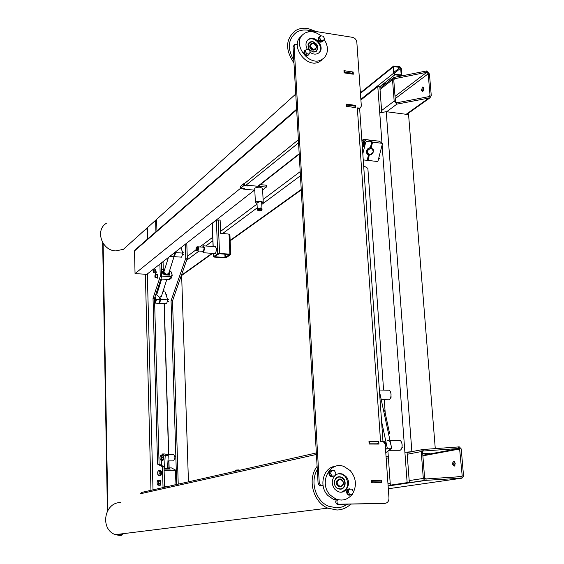 <?xml version="1.0" encoding="UTF-8"?>
<svg xmlns="http://www.w3.org/2000/svg" width="564" height="564" viewBox="0 0 564 564"><rect width="100%" height="100%" fill="white"/><g stroke="black" fill="none" stroke-linecap="round" stroke-linejoin="round"><path stroke-width="0.85" d="M455.211 463.453L454.126 466.238L452.314 463.932L453.4 461.155L455.211 463.453M454.337 461.373L453.618 463.925L454.492 466.012M422.697 453.47L429.662 453.202L422.697 453.477M424.636 478.427L425.996 478.928L461.831 476.608L462.226 476.079L459.554 448.443L422.951 451.052L422.549 451.567L424.636 478.427M459.315 446.871L461.246 448.951L463.545 476.065L461.965 478.18L424.713 480.415L423.303 478.441L421.23 451.574L422.831 449.515L459.315 446.871M458.44 446.871L458.574 448.429M460.95 476.622L461.084 478.194M423.832 451.052L423.712 449.515M426.116 480.486L425.996 478.928M423.909 88.4L422.577 91.706L421.343 90.289L422.669 86.983L423.909 88.4M423.606 87.342L422.57 90.466L422.873 91.523M223.563 233.623L228.075 233.975M389.907 112.165L402.929 113.879M395.413 101.273L396.767 102.789L429.38 96.536L430.029 95.394L428.203 73.792L426.849 72.263L394.356 78.77L393.757 79.862L395.413 101.273M426.736 70.923L429.437 73.976L431.27 95.563L429.958 97.854L396.873 104.136L394.173 101.104L392.516 79.679L393.707 77.494L426.736 70.923L426.849 72.263L395.033 96.345M428.901 96.571L429.014 97.932L406.158 114.302M161.635 279.081L156.729 294.683M393.764 79.594L394.892 78.706L394.793 77.381M386.636 111.735L396.873 104.136L396.767 102.789M188.454 481.846L181.671 276.445L181.016 276.402M163.278 269.409L163.052 261.647M185.309 244.233L185.782 258.178L171.054 300.76L176.708 484.504M186.783 243.084L187.304 258.277L185.782 258.178M187.304 258.277L172.535 300.838L171.054 300.76M172.535 300.838L178.231 484.159M435.274 448.634L408.576 114.619L402.52 113.822M390.316 112.222L386.227 111.679L379.741 112.92L381.969 143.002M410.55 451.99L404.896 452.257L411.882 451.736M387.912 451.094L390.33 485.153L409.323 482.622L407.06 452.257M382.117 144.976L407.145 482.65L409.323 482.622M381.708 112.039L379.833 86.884L377.788 86.595L379.741 112.92M377.788 86.595L360.911 99.99M390.33 485.153L407.145 482.65M363.66 165.774L367.862 168.354L383.591 390.112M384.267 399.714L385.219 413.102M229.682 254.568L219.149 253.715L214.553 256.705L225.008 257.536L229.71 254.54M230.739 254.434L229.886 234.434L227.75 233.94M229.033 234.053L229.893 254.174L230.746 254.533L226.418 257.536L224.62 257.804L214.355 257.092L213.495 256.74L213.46 253.44M223.887 233.637L220.658 233.397L220.115 220.031L216.364 220.164L212.184 223.57M216.364 220.164L217.718 253.715L213.58 256.641M229.893 254.174L219.537 253.44L218.176 219.868M217.718 253.715L219.537 253.44M198.056 250.43L198.598 248.463L198.267 247.363M197.703 250.902L198.782 248.322L197.985 246.835M203.146 251.325L204.182 248.717L203.435 247.201L198.316 246.828M202.279 251.262L203.414 252.728L204.69 248.336L203.442 245.819L202.568 247.138M214.969 253.546L215.434 253.581L216.731 249.217L215.455 246.708L203.9 245.855M196.399 250.148L197.04 250.888L197.802 248.252L197.062 246.736L196.335 247.42M197.379 250.917L198.408 248.294L197.329 246.757M195.898 249.14L196.272 247.483L196.892 248.393L196.258 250.162L195.898 249.14M454.965 465.286L454.859 462.085M423.522 90.614L423.909 88.386M296.622 109.197L135.078 249.922L134.507 250.917L135.05 273.603L240.729 188.15L243.972 188.461L243.556 189.116L254.434 190.16L147.007 274.203M299.181 153.775L257.79 186.261L248.28 185.33L247.124 185.93L245.326 185.753L298.553 142.861M240.729 188.15L240.645 186.261L243.775 183.716L245.326 185.753M355.165 107.527L346.775 106.385L346.691 105.038L355.116 106.152L355.207 107.491M143.862 274.174L146.478 274.308L145.371 274.344L150.969 490.32M135.05 273.603L137.968 273.815M257.79 186.261L258.925 185.767M254.801 190.188L243.965 189.151L244.381 188.489L240.736 188.143L240.652 186.254L243.775 183.723M346.289 105.355L346.691 105.038M344.463 72.093L344.371 70.768L352.754 71.988L352.845 73.306L344.463 72.093L344.068 72.432M343.977 71.106L344.371 70.768M352.006 74.018L352.845 73.306M369.082 443.184L369.519 443.085L369.42 441.549L378.338 441.57L378.444 443.092L377.612 443.374M316.341 452.934L141.515 492.457L140.309 493.782L316.432 454.45M372.205 482.77L372.099 481.212L381.074 481.092L381.186 482.643L371.838 482.826M371.648 481.282L372.099 481.212M380.82 482.699L381.186 482.643M368.976 441.647L369.42 441.549M378.444 443.092L369.519 443.085M355.482 105.355L355.63 107.59L346.359 106.37L346.204 104.128L355.482 105.355L354.566 106.081M380.221 481.106L380.164 480.309L371.591 480.422M381.454 480.105L381.638 482.692L371.754 482.826L371.577 480.232L380.164 480.309M377.661 444.065L377.605 443.283M378.782 441.513L378.959 444.065L369.138 444.058L368.969 441.499L378.345 441.612M353.17 72.002L353.318 74.208L344.096 72.876L343.948 70.662L353.17 72.002L352.775 72.333M380.552 441.393L382.991 441.591L359.719 109.649L357.322 107.921L380.559 441.57L383.301 441.647L385.17 444.122L388.977 498.075C388.927 501.234 387.56 502.996 384.867 503.37L338.52 504.216C336.856 503.109 336.511 501.671 337.483 499.901L337.709 499.626M357.322 107.921L359.402 108.041L358.979 108.38M308.508 31.817L309.227 30.865L310.447 30.653L352.401 37.316C354.932 37.971 356.413 39.642 356.843 42.307L361.341 106.088L360.283 107.95L359.402 108.041M323.045 485.505L320.944 485.787L319.287 483.334L294.098 45.846L294.923 44.154L297.341 44.486M359.451 108.683L359.853 108.281M336.828 499.366L336.257 500.071C335.291 501.84 335.629 503.271 337.286 504.371L384.867 503.37M294.352 44.718L293.047 46.883L318.096 483.538L319.746 485.985L321.48 485.935M144.194 274.167L137.708 273.766M161.367 262.965L161.762 276.564L154.515 298.314L159.09 464.123L164.004 466.724L164.589 487.24M147.324 273.949L145.371 274.344M159.894 264.121L160.246 276.466L153.027 298.236L157.553 464.13L162.446 466.731L163.038 487.592M146.605 228.385L147.133 230.041L147.373 239.214M107.858 510.237L103.12 243.338M102.662 242.598L107.407 511.033M154.515 298.314L153.027 298.236M161.762 276.564L160.246 276.466M159.09 464.123L157.553 464.13M164.004 466.724L162.446 466.731M261.393 208.525L260.349 208.13L257.854 208.68M261.9 208.765L260.589 207.954L257.36 209.004M261.971 208.44L261.675 202.406L260.286 201.693L256.972 202.645M261.717 203.287L263.24 202.391L260.928 201.207C258.058 201.101 256.211 201.51 255.386 202.441L257.015 203.533M263.226 202.032L262.549 188.439L260.237 187.213C257.374 187.093 255.534 187.516 254.716 188.482L254.738 188.848M261.893 209.963L260.646 209.096L257.318 209.822L257.79 210.337M262.027 209.575L261.999 209.082L260.61 208.391L257.297 209.329M260.356 210.09L261.252 210.612L259.073 211.035L258.129 210.633L260.356 210.09M235.385 471.236L235.35 470.256L236.231 470.059L236.267 471.039M238.516 470.531L238.487 469.939L236.231 470.059M239.869 470.221L238.487 469.939M240.736 188.143L243.859 185.619L247.511 185.972L248.675 185.38L266.109 187.072L262.627 190.068M266.3 187.128L266.018 185.189L260.364 184.639M243.859 185.619L243.768 183.723M175.418 251.974L175.658 252.601L174.361 256.669L174.029 255.774M174.361 256.669L181.615 257.17L182.926 253.116L175.658 252.601M180.868 247.709L182.926 253.116M170.117 256.38L173.754 256.634L174.699 252.538M159.633 297.996L159.908 297.122L160.733 299.526L159.52 303.347L159.21 302.431M159.52 303.347L166.577 303.707L167.811 299.9L160.733 299.526M162.855 291.856L165.048 291.976L167.811 299.9M161.48 296.185L159.908 297.122M154.522 298.391L154.86 297.891L155.269 298.271L154.599 301.204M154.656 302.699L155.382 303.129L156.588 299.308L155.861 298.878L154.635 302.642M155.382 303.129L158.928 303.312L160.141 299.498L156.588 299.308M156.778 291.517L157.582 291.983M155.861 298.878L155.093 296.593M160.141 299.498L159.323 297.087L156.672 294.873M369.18 140.394L369.279 140.02L372.592 142.177L371.19 147.705L370.456 147.225M369.314 155.086L367.961 160.437L367.234 159.936M372.592 142.177L382.533 143.362L377.859 161.537L367.961 160.437M371.19 147.705L372.106 148.142M382.533 143.362L379.177 141.204L369.279 140.02M362.116 143.806L363.357 141.402C364.457 141.352 364.83 142.452 364.485 144.722L363.35 146.534L362.257 145.815M368.504 154.931L367.136 160.338L363.244 159.908M362.405 140.14L365.691 142.304L366.755 141.486L371.761 142.079L368.447 139.921L363.47 139.322L362.405 140.14L361.982 141.846M366.755 141.486L363.47 139.322M362.814 153.746L365.691 142.304M367.777 154.543L366.614 153.105C366.149 150.116 367.397 148.283 370.358 147.613L371.761 142.079M370.992 147.768L373.29 149.573C373.721 152.837 372.339 154.67 369.138 155.072L366.826 153.246C366.403 149.989 367.791 148.163 370.992 147.768M371.084 148.36C374.27 150.926 373.728 153.063 369.455 154.755C366.262 152.202 366.804 150.066 371.084 148.36M364.443 143.538L364.182 144.899L363.512 145.378L363.096 144.504L363.357 143.143L364.027 142.657L364.443 143.538M363.357 143.143L364.309 143.256M363.096 144.504L364.238 144.638M155.396 299.71L155.022 300.464L154.86 299.808L154.987 298.948L155.41 299.272M154.86 299.808L155.375 299.837M165.21 455.55L168.276 455.543L165.104 453.971L162.051 453.978L165.21 455.55L164.462 468.472M168.276 455.543L167.522 468.564M161.396 465.342L161.706 459.942M161.967 455.486L162.051 453.978M379.487 391.571L391.677 448.239L387.299 448.246L385.557 449.579M391.677 448.239L385.776 452.716M381.581 421.435L387.299 448.246M173.74 460.887L174.967 457.348L173.747 454.45L166.126 454.471M399.136 450.276L400.13 450.276C401.547 449.494 402.21 447.668 402.132 444.813C401.702 441.626 400.644 440.167 398.959 440.435L389.992 440.413M387.715 440.406C389.379 440.139 390.422 441.605 390.838 444.806M387.983 399.777L389.005 399.798C390.422 398.981 391.099 397.141 391.028 394.271C390.64 391.282 389.654 389.928 388.074 390.21L379.382 390.02M379.516 391.945L379.932 394.046M159.95 457.961L160.289 455.733L161.078 455.493L161.537 457.482L161.198 459.716L160.402 459.949L159.95 457.961M161.078 455.493L162.763 455.486L163.222 457.474L162.883 459.709L160.402 459.949M162.883 459.709L161.198 459.716M163.222 457.474L161.537 457.482M383.64 441.337C385.797 442.063 386.396 444.326 385.452 448.133M382.977 441.33L384.852 442.966M385.177 444.199L385.275 445.638M161.974 459.942L162.524 460.302C163.539 458.194 163.482 456.466 162.347 455.12L161.995 455.486M162.827 460.309L163.017 460.294C164.032 458.194 163.969 456.466 162.841 455.12M169.122 275.493L169.165 275.112L164.681 274.83C162.319 273.477 161.769 272.186 163.024 270.953L163.193 270.826M163.25 270.783L164.427 270.205M160.937 279.039L169.489 279.554L171.301 278.115L172.246 275.169L170.434 276.607L161.748 276.071M169.919 273.039L169.165 275.112M161.551 269.303L164.646 269.5M169.588 270.664L170.899 271.432L172.246 275.169M169.489 279.554L170.434 276.607M164.392 270.318L162.714 272.052C165.569 275.345 167.973 275.697 169.933 273.124L169.214 271.848M168.77 272.948L168.763 273.265C167.106 274.647 165.485 274.301 163.884 272.229L163.948 271.735M156.933 277.784L157.427 277.298L157.116 274.654L155.629 274.562M155.29 273.032L155.784 272.546L155.481 269.916L153.993 269.825M155.029 273.011L155.452 273.357L155.847 272.757L155.22 269.902M155.734 273.371L156.327 272.786L155.678 269.62M156.672 277.77L157.095 278.108L157.49 277.516L156.855 274.64M157.384 278.123L157.969 277.544L157.321 274.358M167.557 467.937L170.236 469.058L164.089 469.107L170.236 469.058L168.1 467.93L171.463 467.909L175.792 470.172L164.103 470.27M174.932 484.906L175.792 470.172M164.568 486.549L167.875 486.499M388.483 433.406L389.597 433.413L388.645 434.16M383.569 410.543L384.669 410.564L389.597 433.413M157.25 484.342L157.109 481.896L157.723 480.309L158.47 481.17L158.611 483.623L157.998 485.209L157.25 484.342M157.723 480.309L159.429 480.288L160.183 481.148L160.324 483.602L159.711 485.188L157.998 485.209M160.324 483.602L158.611 483.623M160.183 481.148L158.47 481.17M157.814 474.585L157.673 472.146L158.287 470.545L159.034 471.391L159.175 473.838L158.562 475.438L157.814 474.585M158.287 470.545L159.993 470.531L160.747 471.37L160.888 473.816L160.275 475.417L158.562 475.438M160.888 473.816L159.175 473.838M160.747 471.37L159.034 471.391M159.252 485.195L160.12 484.779C160.627 482.227 160.409 480.676 159.45 480.112L159.238 480.288M159.972 485.357L160.613 484.772C161.128 482.22 160.902 480.669 159.95 480.105L159.668 480.112M159.809 475.424L160.684 475.001C161.198 472.456 160.973 470.905 160.021 470.355L159.802 470.531M160.521 475.593L161.177 474.994C161.692 472.449 161.473 470.898 160.514 470.348L160.239 470.348M164.046 468.254L167.529 468.451M336.856 507.896L328.495 506.204C315.692 501.051 309.777 481.628 317.306 469.678C309.777 481.628 315.692 501.051 328.495 506.204L336.856 507.896L338.456 507.79L343.102 506.648L347.339 504.343L342.348 506.923L336.856 507.896M125.398 533.636L121.422 533.904M122.938 534.277L120.09 534.066L122.938 534.277M121.479 534.453L118.644 534.249L121.479 534.453M350.625 504.272C346.733 507.903 342.186 509.821 336.983 510.011L327.797 508.136C312.992 502.171 307.112 478.921 317.109 466.35M121.507 535.793L115.324 534.665C99.539 529.039 104.347 501.981 120.837 502.573M339.916 478.935C335.968 480.796 335.721 483.362 339.183 486.626L340.409 486.859C344.364 484.948 344.59 482.375 341.086 479.146L339.916 478.935M339.197 479.026C335.453 481.05 335.284 483.609 338.689 486.704L340.586 486.852M340.057 479.174C344.378 481.578 344.533 484.046 340.515 486.57C336.186 484.166 336.031 481.698 340.057 479.174M293.809 60.115C287.055 48.384 287.964 39.092 296.53 32.254C299.865 30.252 303.658 29.575 307.902 30.209L309.918 30.639L307.902 30.209C303.658 29.575 299.865 30.252 296.53 32.254C287.964 39.092 287.055 48.384 293.809 60.115M127.972 245.171L123.354 249.33L115.747 250.909C101.823 250.627 94.851 229.985 106.37 223.281M293.971 62.956C285.053 49.724 285.518 38.972 295.367 30.71C299.012 28.51 303.157 27.756 307.796 28.461L316.319 31.584M313.105 43.118L311.335 43.414C309.276 46.001 310.003 48.13 313.521 49.801L315.248 49.519C317.349 46.946 316.637 44.81 313.105 43.118M310.658 43.992C308.917 46.643 309.728 48.715 313.083 50.21L315.516 49.357M313.231 43.238C317.222 45.91 317.356 47.982 313.612 49.47C309.608 46.798 309.481 44.725 313.231 43.238M341.594 492.076C348.404 488.791 349.581 483.552 345.112 476.361L341.869 474.19L338.344 473.795M334.614 475.967C331.35 480.387 331.498 484.899 335.051 489.496L338.033 491.554C346.035 495.277 352.352 482.587 345.732 476.256L342.482 474.084C339.606 473.133 337.053 473.689 334.819 475.762M352.768 493.472C356.97 485.463 356.138 477.849 350.272 470.637L344.019 466.52C329.475 460.464 318.286 483.588 330.419 495.227L335.749 498.957C342.2 501.29 347.643 499.803 352.07 494.487M335.721 466.273C323.447 466.809 318.209 486.161 327.987 495.58L333.296 499.295L341.713 500.078M318.886 52.84C324.526 47.439 314.881 35.419 308.325 39.699L307.5 40.284M310.087 52.381C312.851 54.271 315.487 54.623 317.997 53.432L319.196 52.572C325.294 47.39 315.593 34.792 308.861 39.17L307.852 39.917C305.54 42.462 305.364 45.599 307.324 49.336M320.951 35.821C315.361 31.408 309.946 30.534 304.701 33.198L302.988 34.482C291.673 43.809 309.044 67.179 321.656 59.678L324.039 57.979C328.551 52.748 328.586 46.53 324.131 39.332M300.866 36.597C289.586 45.903 306.887 69.175 319.471 61.688L321.847 59.995M312.569 41.849L309.897 42.293C306.795 46.199 307.895 49.406 313.189 51.902L315.784 51.493C318.963 47.616 317.892 44.401 312.569 41.849M309.072 42.942L308.007 44.598M314.74 52.022L316.425 51.049M339.302 477.017C333.669 476.763 332.675 486.711 338.167 488.593L340.036 488.946C345.746 489.15 346.592 479.083 341.044 477.327L339.302 477.017M338.442 477.109L335.467 478.829M337.131 488.234L340.536 488.91M316.637 51.176L317.743 48.116M313.309 52.022L316.016 51.599C319.337 47.545 318.223 44.189 312.667 41.524L309.869 41.99C306.633 46.072 307.782 49.413 313.309 52.022M312.019 41.799L308.959 42.716M340.642 489.157C342.834 488.614 344.216 487.113 344.78 484.659M343.906 479.745L340.853 477.116L338.456 476.841M340.177 489.192C346.141 489.404 347.022 478.885 341.227 477.052L339.408 476.728C333.528 476.467 332.485 486.852 338.224 488.826L340.177 489.192M394.166 73.39L400.666 68.223L399.996 67.476L394.074 72.192M400.666 68.223L401.152 74.392L400.447 74.949M393.679 67.067L394.25 66.608L393.679 67.179L394.158 73.369L394.835 74.124L400.588 74.97L401.152 74.392M394.25 66.608L399.996 67.476M399.946 66.813L401.279 68.314L401.765 74.483L401.18 75.569L394.885 74.786L393.545 73.278L393.066 67.088L393.637 66.016L399.946 66.813M386.551 83.134L381.997 84.79L382.039 85.383M156.933 230.887L156.602 219.375M147.289 227.764L147.592 239.023M155.925 231.762L155.601 220.284M333.035 470.665L331.815 470.369C328.622 471.871 328.431 473.929 331.244 476.538L333.761 476.122M331.188 470.454C328.213 472.117 328.1 474.169 330.856 476.608L332.4 476.7M350.688 489.171L349.384 488.833C346.247 490.327 346.049 492.379 348.785 494.995L351.316 494.593M348.862 488.896C345.838 490.476 345.676 492.527 348.383 495.051L349.877 495.178M322.728 41.553L320.796 42.229C318.117 41.031 317.476 39.374 318.857 37.273M323.405 40.643L322.53 41.673L321.142 41.898C318.35 40.566 317.765 38.874 319.393 36.815L319.795 36.646M308.487 54.983L306.527 55.674C303.82 54.482 303.171 52.812 304.574 50.675M305.589 54.715L306.668 53.686L309.178 54.059L308.099 55.089L305.589 54.715L304.2 52.283L306.4 49.195L308.91 49.576L310.299 52.008L308.261 55.124L306.872 55.35C304.031 54.003 303.453 52.29 305.138 50.203L305.526 50.034M324.54 38.578L323.447 40.601L320.972 40.22L319.591 37.802L320.69 35.779L323.165 36.166L324.54 38.578M320.69 35.779L318.505 38.853L319.88 41.264L322.347 41.644L323.447 40.601M318.505 38.853L319.591 37.802M319.88 41.264L320.972 40.22M304.2 52.283L306.4 49.195M306.668 53.686L305.279 51.246M335.925 473.288L334.734 475.945L332.034 475.981L330.525 473.344L331.717 470.679L334.417 470.651L335.925 473.288M331.717 470.679L330.497 470.912L329.305 473.57L330.814 476.199L334.734 475.945M329.305 473.57L330.525 473.344M330.814 476.199L332.034 475.981M353.508 491.773L352.345 494.445L349.673 494.494L348.164 491.864L349.335 489.192L352.006 489.15L353.508 491.773M349.335 489.192L348.08 489.383L346.909 492.055L348.411 494.677L352.345 494.445M346.909 492.055L348.164 491.864M348.411 494.677L349.673 494.494M422.88 455.825L459.928 448.951M459.449 448.429L422.838 455.254M462.226 476.079L456.551 476.911M461.965 478.18L388.314 488.755M388.124 485.992L425.235 480.5M423.303 478.441L409.175 480.584M390.21 483.461L387.969 483.799M386.171 458.32L388.399 457.89M407.208 454.267L421.23 451.574M422.281 449.621L407.088 452.582M388.279 456.255L386.058 456.685M395.209 98.637L428.203 73.792M430.029 95.394L428.196 96.712M301.225 189.469L230.14 240.391M212.057 253.342L181.397 275.303M186.613 260.272L199.05 251.036M205.832 245.996L212.868 240.779M222.597 233.545L257.219 207.834M261.774 204.457L300.443 175.742M394.173 101.104L381.595 110.544M300.203 171.625L263.099 199.473M257.036 204.02L220.58 231.388M212.727 237.275L199.853 246.94M196.004 249.824L187.241 256.409M380.023 89.5L392.516 79.679M169.13 467.923L168.918 460.915M168.728 454.464L164.286 303.587M163.941 291.919L163.849 288.719M411.875 451.651L386.227 111.679M224.867 254.124L225.008 257.536M225.459 257.466L225.318 254.152M213.185 246.538L212.268 223.365M134.507 250.917L296.664 109.867M298.377 139.78L243.796 184.097M377.647 443.854L376.696 444.065M338.174 504.547L339.401 504.392M319.287 483.334L318.096 483.538M293.047 46.883L294.098 45.846M153.006 489.862L147.331 274.055M266.018 185.189L266.109 187.072M363.04 145.857L363.561 146.407M364.203 141.656L363.554 142.065M363.914 146.041L362.722 144.772C362.871 142.558 363.442 141.663 364.443 142.1M155.093 301.007L154.698 299.921L155.241 298.208M155.135 277.509L155.77 277.199L155.854 274.957L155.297 274.71M154.938 277.164C154.818 275.225 155.058 274.527 155.664 275.063L155.586 277.079L154.938 277.164M153.5 272.757L154.134 272.44L154.219 270.205L153.669 269.966M153.309 272.412C153.189 270.487 153.429 269.789 154.028 270.318L153.951 272.327L153.309 272.412M400.644 75.625L399.664 76.394M379.621 86.856L394.885 74.786M393.545 73.278L360.861 99.257M360.445 93.356L393.066 67.088M459.554 448.443L422.838 455.289M424.713 480.415L388.11 485.844M453.964 461.148L453.4 461.155M394.356 78.77L393.954 79.08M429.958 97.854L406.841 114.393M301.254 189.934L230.161 240.8M212.572 253.377L181.22 275.81M392.911 78.121L379.939 88.344M423.388 87.082L422.669 86.983M168.96 467.923L168.749 460.915M168.558 454.464L164.124 303.58M163.779 291.905L163.701 289.191M213.495 256.74L213.361 253.433M213.093 246.531L212.184 223.471M203.421 251.347L198.02 250.959M215.434 253.581L203.414 252.728M197.647 250.931L197.04 250.888M196.258 250.162L196.843 250.902M299.202 154.183L258.404 186.176M377.647 443.896L376.872 444.065M360.283 107.95L359.395 108.64M338.52 504.216L337.286 504.371M319.746 485.985L320.944 485.787M308.219 31.866L308.698 31.394M256.958 202.434L257.262 208.68M254.716 188.482L255.386 202.441M257.283 209.117L257.318 209.822M261.252 210.612L261.985 209.871M258.129 210.633L257.297 209.907M266.335 187.163L266.243 185.316M363.357 141.402L364.034 141.486M163.884 271.918L168.439 257.431M161.417 296.375L166.817 279.392M168.707 273.448L174.184 256.197M382.314 147.599L381.468 147.5M363.597 146.379L362.694 144.8C363.033 142.488 363.463 141.458 363.984 141.712M379.791 158.491L378.677 158.364M379.784 155.72L379.368 155.671M183.554 254.66L182.454 254.583M183.638 252.764L182.764 252.7M181.855 248.089L180.988 248.026M168.544 301.232L167.395 301.176M155.044 301.091L154.691 299.928L155.199 298.102M168.544 299.392L167.614 299.343M166.888 294.641L165.957 294.591M174.015 460.887L167.966 460.915M400.13 450.276L388.97 450.291M389.005 399.798L381.229 399.657M401.984 447.322L402.611 447.322M390.831 396.957L391.515 396.971M174.882 458.948L175.926 458.948M174.889 456.375L175.827 456.375M163.017 460.294L162.524 460.302M157.095 277.798L154.931 277.199L155.467 274.555M155.452 273.039L153.302 272.447L153.831 269.811M155.932 273.385L155.452 273.357M157.582 278.137L157.095 278.108M160.183 485.357L159.683 485.364M160.74 475.593L160.246 475.6M327.797 508.136L115.324 534.665M338.689 486.704L339.183 486.626M295.755 94.054L123.354 249.33M314.818 49.935L315.248 49.519M333.296 499.295L335.749 498.957M341.869 474.19L342.482 474.084M308.325 39.699L308.861 39.17M319.471 61.688L321.656 59.678M340.853 477.116L341.227 477.052M401.18 75.569L400.292 76.267M393.256 66.319L360.403 92.806M381.997 84.79L382.138 86.616M330.856 476.608L331.244 476.538M348.383 495.051L348.785 494.995"/></g></svg>
